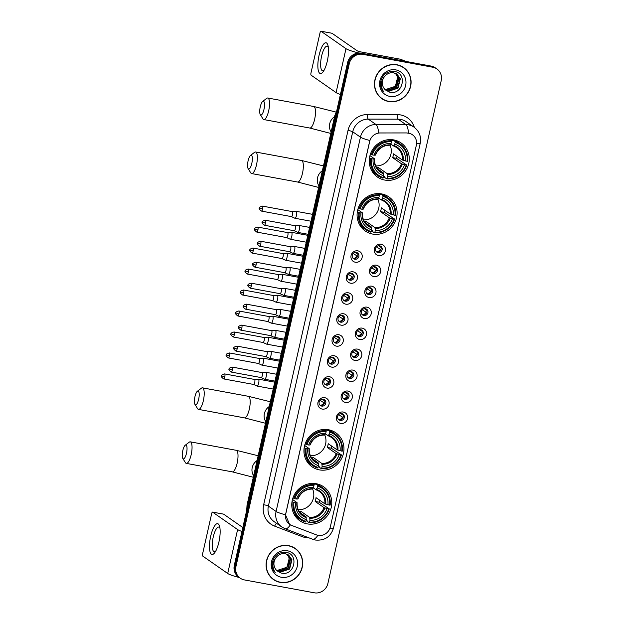 <?xml version="1.0" encoding="UTF-8"?>
<svg xmlns="http://www.w3.org/2000/svg" width="624" height="624" viewBox="0 0 624 624"><rect width="100%" height="100%" fill="white"/><g stroke="black" fill="none" stroke-linecap="round" stroke-linejoin="round"><path stroke-width="0.94" d="M381.615 193.916A20.74 19.648 124.9 0 0 358.917 206.411A20.74 19.648 124.9 0 0 365.227 230.997A20.74 19.648 124.9 0 0 372.567 234.055A20.74 19.648 124.9 0 0 395.273 221.551A20.74 19.648 124.9 0 0 388.955 196.973A20.74 19.648 124.9 0 0 381.615 193.916M328.466 429.741A20.74 19.648 124.9 0 0 305.768 442.237A20.74 19.648 124.9 0 0 312.086 466.822A20.74 19.648 124.9 0 0 319.426 469.88A20.74 19.648 124.9 0 0 342.124 457.384A20.74 19.648 124.9 0 0 335.813 432.799A20.74 19.648 124.9 0 0 328.466 429.741M316.298 483.74A20.74 19.648 124.9 0 0 293.6 496.236A20.74 19.648 124.9 0 0 299.91 520.822A20.74 19.648 124.9 0 0 307.258 523.879A20.74 19.648 124.9 0 0 329.956 511.376A20.74 19.648 124.9 0 0 323.638 486.798A20.74 19.648 124.9 0 0 316.298 483.74M393.783 139.916A20.74 19.648 124.9 0 0 371.085 152.412A20.74 19.648 124.9 0 0 377.395 176.998A20.74 19.648 124.9 0 0 384.735 180.055A20.74 19.648 124.9 0 0 407.441 167.56A20.74 19.648 124.9 0 0 401.123 142.974A20.74 19.648 124.9 0 0 393.783 139.916M355.306 262.22A5.873 5.561 -55.1 0 1 351.07 255.528A5.873 5.561 -55.1 0 1 357.864 250.864A5.873 5.561 -55.1 0 1 362.099 257.564A5.873 5.561 -55.1 0 1 355.306 262.22M356.32 252.416A3.526 3.338 124.9 0 0 353.543 258.718A3.526 3.338 124.9 0 0 358.644 257.111A3.526 3.338 124.9 0 0 356.32 252.416M350.579 283.202A5.873 5.561 -55.1 0 1 346.343 276.502A5.873 5.561 -55.1 0 1 353.137 271.838A5.873 5.561 -55.1 0 1 357.373 278.538A5.873 5.561 -55.1 0 1 350.579 283.202M351.593 273.398A3.526 3.338 124.9 0 0 348.816 279.692A3.526 3.338 124.9 0 0 353.917 278.086A3.526 3.338 124.9 0 0 351.593 273.398M345.852 304.177A5.873 5.561 -55.1 0 1 341.609 297.484A5.873 5.561 -55.1 0 1 348.41 292.82A5.873 5.561 -55.1 0 1 352.646 299.512A5.873 5.561 -55.1 0 1 345.852 304.177M346.866 294.372A3.526 3.338 124.9 0 0 344.089 300.667A3.526 3.338 124.9 0 0 349.19 299.068A3.526 3.338 124.9 0 0 346.866 294.372M341.125 325.159A5.873 5.561 -55.1 0 1 336.882 318.458A5.873 5.561 -55.1 0 1 343.684 313.794A5.873 5.561 -55.1 0 1 347.919 320.494A5.873 5.561 -55.1 0 1 341.125 325.159M342.139 315.354A3.526 3.338 124.9 0 0 339.355 321.649A3.526 3.338 124.9 0 0 344.456 320.042A3.526 3.338 124.9 0 0 342.139 315.354M336.391 346.133A5.873 5.561 -55.1 0 1 332.155 339.44A5.873 5.561 -55.1 0 1 338.957 334.776A5.873 5.561 -55.1 0 1 343.192 341.468A5.873 5.561 -55.1 0 1 336.391 346.133M337.412 336.328A3.526 3.338 124.9 0 0 334.628 342.623A3.526 3.338 124.9 0 0 339.729 341.024A3.526 3.338 124.9 0 0 337.412 336.328M331.664 367.115A5.873 5.561 -55.1 0 1 327.428 360.415A5.873 5.561 -55.1 0 1 334.23 355.75A5.873 5.561 -55.1 0 1 338.465 362.45A5.873 5.561 -55.1 0 1 331.664 367.115M332.686 357.302A3.526 3.338 124.9 0 0 329.901 363.605A3.526 3.338 124.9 0 0 335.002 361.998A3.526 3.338 124.9 0 0 332.686 357.302M326.937 388.089A5.873 5.561 -55.1 0 1 322.702 381.397A5.873 5.561 -55.1 0 1 329.495 376.732A5.873 5.561 -55.1 0 1 333.739 383.425A5.873 5.561 -55.1 0 1 326.937 388.089M327.959 378.284A3.526 3.338 124.9 0 0 325.174 384.579A3.526 3.338 124.9 0 0 330.275 382.98A3.526 3.338 124.9 0 0 327.959 378.284M322.21 409.071A5.873 5.561 -55.1 0 1 317.975 402.371A5.873 5.561 -55.1 0 1 324.769 397.706A5.873 5.561 -55.1 0 1 329.012 404.407A5.873 5.561 -55.1 0 1 322.21 409.071M323.232 399.259A3.526 3.338 124.9 0 0 320.447 405.561A3.526 3.338 124.9 0 0 325.549 403.954A3.526 3.338 124.9 0 0 323.232 399.259M378.557 255.583A5.873 5.561 -55.1 0 1 374.322 248.89A5.873 5.561 -55.1 0 1 381.116 244.226A5.873 5.561 -55.1 0 1 385.351 250.918A5.873 5.561 -55.1 0 1 378.557 255.583M379.579 245.778A3.526 3.338 124.9 0 0 376.795 252.073A3.526 3.338 124.9 0 0 381.896 250.474A3.526 3.338 124.9 0 0 379.579 245.778M373.831 276.565A5.873 5.561 -55.1 0 1 369.595 269.864A5.873 5.561 -55.1 0 1 376.389 265.2A5.873 5.561 -55.1 0 1 380.624 271.9A5.873 5.561 -55.1 0 1 373.831 276.565M374.852 266.76A3.526 3.338 124.9 0 0 372.068 273.055A3.526 3.338 124.9 0 0 377.169 271.448A3.526 3.338 124.9 0 0 374.852 266.76M369.104 297.539A5.873 5.561 -55.1 0 1 364.868 290.846A5.873 5.561 -55.1 0 1 371.662 286.182A5.873 5.561 -55.1 0 1 375.898 292.874A5.873 5.561 -55.1 0 1 369.104 297.539M370.118 287.734A3.526 3.338 124.9 0 0 367.341 294.029A3.526 3.338 124.9 0 0 372.442 292.43A3.526 3.338 124.9 0 0 370.118 287.734M364.377 318.521A5.873 5.561 -55.1 0 1 360.142 311.821A5.873 5.561 -55.1 0 1 366.935 307.156A5.873 5.561 -55.1 0 1 371.171 313.856A5.873 5.561 -55.1 0 1 364.377 318.521M365.391 308.708A3.526 3.338 124.9 0 0 362.614 315.011A3.526 3.338 124.9 0 0 367.715 313.404A3.526 3.338 124.9 0 0 365.391 308.708M359.65 339.495A5.873 5.561 -55.1 0 1 355.407 332.795A5.873 5.561 -55.1 0 1 362.209 328.138A5.873 5.561 -55.1 0 1 366.444 334.831A5.873 5.561 -55.1 0 1 359.65 339.495M360.664 329.69A3.526 3.338 124.9 0 0 357.887 335.985A3.526 3.338 124.9 0 0 362.989 334.386A3.526 3.338 124.9 0 0 360.664 329.69M354.923 360.469A5.873 5.561 -55.1 0 1 350.68 353.777A5.873 5.561 -55.1 0 1 357.482 349.112A5.873 5.561 -55.1 0 1 361.717 355.813A5.873 5.561 -55.1 0 1 354.923 360.469M355.937 350.665A3.526 3.338 124.9 0 0 353.153 356.967A3.526 3.338 124.9 0 0 358.254 355.36A3.526 3.338 124.9 0 0 355.937 350.665M350.189 381.451A5.873 5.561 -55.1 0 1 345.953 374.751A5.873 5.561 -55.1 0 1 352.755 370.094A5.873 5.561 -55.1 0 1 356.99 376.787A5.873 5.561 -55.1 0 1 350.189 381.451M351.211 371.647A3.526 3.338 124.9 0 0 348.426 377.941A3.526 3.338 124.9 0 0 353.527 376.342A3.526 3.338 124.9 0 0 351.211 371.647M345.462 402.425A5.873 5.561 -55.1 0 1 341.227 395.733A5.873 5.561 -55.1 0 1 348.028 391.069A5.873 5.561 -55.1 0 1 352.264 397.769A5.873 5.561 -55.1 0 1 345.462 402.425M346.484 392.621A3.526 3.338 124.9 0 0 343.699 398.923A3.526 3.338 124.9 0 0 348.8 397.316A3.526 3.338 124.9 0 0 346.484 392.621M340.735 423.407A5.873 5.561 -55.1 0 1 336.5 416.707A5.873 5.561 -55.1 0 1 343.294 412.043A5.873 5.561 -55.1 0 1 347.537 418.743A5.873 5.561 -55.1 0 1 340.735 423.407M341.757 413.603A3.526 3.338 124.9 0 0 338.972 419.897A3.526 3.338 124.9 0 0 344.074 418.291A3.526 3.338 124.9 0 0 341.757 413.603M357.022 252.626A3.526 3.338 -55.1 0 1 353.059 258.305M352.295 273.608A3.526 3.338 -55.1 0 1 348.332 279.279M347.568 294.583A3.526 3.338 -55.1 0 1 343.606 300.261M342.833 315.565A3.526 3.338 -55.1 0 1 338.879 321.235M338.107 336.539A3.526 3.338 -55.1 0 1 334.152 342.217M333.38 357.521A3.526 3.338 -55.1 0 1 329.425 363.191M328.653 378.495A3.526 3.338 -55.1 0 1 324.698 384.173M323.926 399.477A3.526 3.338 -55.1 0 1 319.972 405.148M380.273 245.989A3.526 3.338 -55.1 0 1 376.319 251.667M375.547 266.971A3.526 3.338 -55.1 0 1 371.584 272.641M370.82 287.945A3.526 3.338 -55.1 0 1 366.857 293.623M366.093 308.927A3.526 3.338 -55.1 0 1 362.131 314.597M361.358 329.901A3.526 3.338 -55.1 0 1 357.404 335.579M356.632 350.883A3.526 3.338 -55.1 0 1 352.677 356.554M351.905 371.857A3.526 3.338 -55.1 0 1 347.95 377.528M347.178 392.831A3.526 3.338 -55.1 0 1 343.223 398.51M342.451 413.813A3.526 3.338 -55.1 0 1 338.497 419.484M406.942 133.037A10.569 10.007 -55.1 0 1 408.704 133.201A10.569 10.007 -55.1 0 1 412.441 134.761A10.569 10.007 -55.1 0 1 416.333 145.259L330.314 526.945A10.569 10.007 -55.1 0 1 316.391 534.862L291.697 525.447A10.569 10.007 -55.1 0 1 289.645 524.363A10.569 10.007 -55.1 0 1 285.761 513.864L369.673 141.523A10.569 10.007 -55.1 0 1 380.149 132.967L406.793 132.935L410.069 133.528M396.911 64.756A18.977 17.979 124.9 0 0 376.139 76.198A18.977 17.979 124.9 0 0 381.911 98.693A18.977 17.979 124.9 0 0 388.627 101.486A18.977 17.979 124.9 0 0 409.406 90.051A18.977 17.979 124.9 0 0 403.627 67.556A18.977 17.979 124.9 0 0 396.911 64.756M381.506 98.397A18.977 17.979 124.9 0 0 384.454 99.941M288.53 545.657A18.977 17.979 124.9 0 0 267.758 557.092A18.977 17.979 124.9 0 0 273.538 579.587A18.977 17.979 124.9 0 0 280.254 582.387A18.977 17.979 124.9 0 0 301.025 570.944A18.977 17.979 124.9 0 0 295.253 548.457A18.977 17.979 124.9 0 0 288.53 545.657M273.133 579.29A18.977 17.979 124.9 0 0 276.081 580.835M408.556 133.115L408.58 133.115A13.697 3.674 90.2 0 0 405.826 124.574A15.655 14.828 -55.1 0 1 408.439 124.808A15.655 14.828 -55.1 0 1 413.977 127.117L406.255 121.735A15.655 14.828 124.9 0 0 400.717 119.426A15.655 14.828 124.9 0 0 398.112 119.184L368.254 119.106A15.655 14.828 124.9 0 0 352.732 131.781L268.382 506.087A15.655 14.828 124.9 0 0 274.139 521.633L281.853 527.015A15.655 14.828 -55.1 0 1 276.097 511.469L360.454 137.171A13.697 1.739 12.7 0 0 369.845 140.486L285.496 514.792A13.697 1.739 -167.3 0 1 276.097 511.469L268.382 506.087A3.916 0.499 12.7 0 0 263.671 504.691L348.028 130.393A19.562 18.533 -55.1 0 1 367.427 114.543L397.285 114.621A19.562 18.533 -55.1 0 1 414.352 127.39M436.901 68.952L435.248 67.805A11.739 11.123 124.9 0 0 431.098 66.074L361.218 53.196A11.739 11.123 124.9 0 0 347.623 62.525L234.304 565.383L235.123 565.952A11.739 11.123 124.9 0 0 239.444 577.613A11.739 11.123 124.9 0 1 235.123 565.952L348.449 63.094L235.123 565.952L235.95 566.53A11.739 11.123 124.9 0 0 240.263 578.191A11.739 11.123 124.9 0 0 244.421 579.922L314.301 592.8A11.739 11.123 124.9 0 0 327.889 583.471L441.215 80.613A11.739 11.123 124.9 0 0 436.901 68.952A11.739 11.123 124.9 0 0 432.744 67.22L362.864 54.343A11.739 11.123 124.9 0 0 349.276 63.671L235.95 566.53M361.218 53.196L362.045 53.773A11.739 11.123 124.9 0 0 348.449 63.094A11.739 11.123 124.9 0 1 362.045 53.773L431.917 66.651L362.045 53.773L362.864 54.343M436.075 68.383A11.739 11.123 124.9 0 0 431.917 66.651A11.739 11.123 124.9 0 1 436.075 68.383M289.528 524.277L285.496 514.792M348.028 130.393A3.916 0.499 12.7 0 1 352.732 131.781L360.454 137.171A15.655 14.828 -55.1 0 1 375.968 124.488A13.697 3.674 90.2 0 1 378.69 132.959L406.793 132.935M297.305 550.407A18.977 17.979 124.9 0 0 294.832 548.168M405.678 69.514A18.977 17.979 124.9 0 0 403.213 67.275M234.304 565.383A11.739 11.123 124.9 0 0 238.618 577.044L240.263 578.191M403.517 67.72A18.782 17.792 124.9 0 0 396.864 64.951A18.782 17.792 124.9 0 0 376.311 76.268A18.782 17.792 124.9 0 0 382.028 98.53A18.782 17.792 124.9 0 0 388.674 101.299A18.782 17.792 124.9 0 0 409.235 89.981A18.782 17.792 124.9 0 0 403.517 67.72L402.691 67.142A18.782 17.792 124.9 0 0 400.257 65.731M395.632 73.382L397.706 77.009L395.359 86.323L385.983 89.411A9.781 9.266 124.9 0 0 386.108 89.435A9.781 9.266 124.9 0 0 397.41 81.775L397.379 76.775L395.444 73.297M396.349 73.741L399.017 77.914L396.661 87.235L387.418 90.347L385.086 89.56M396.17 73.64L398.689 77.688L396.341 87.001L387.091 90.121L384.946 89.419M384.485 76.643A9.781 9.266 124.9 0 0 385.655 90.067L389.618 92.141C402.831 95.636 407.659 73.398 394.742 71.518C386.833 70.886 382.06 74.669 380.429 82.867C380.305 86.291 381.358 89.216 383.588 91.642C380.289 86.377 380.585 81.377 384.485 76.643C386.927 73.609 389.984 72.322 393.643 72.782L397.028 74.162L400.319 78.827L397.972 88.14L388.721 91.26L385.671 90.082M396.856 74.053L400 78.601L397.644 87.914L388.401 91.026L385.523 89.957M395.756 69.872A13.697 12.971 124.9 0 0 379.899 80.753A13.697 12.971 124.9 0 0 389.782 96.377A13.697 12.971 124.9 0 0 405.639 85.496A13.697 12.971 124.9 0 0 395.756 69.872M379.041 96.158A18.782 17.792 124.9 0 0 381.202 97.952L382.028 98.53M319.075 55.318A15.655 4.61 100.4 0 1 328.013 45.614A15.655 4.61 100.4 0 1 327.311 61.058A15.655 4.61 100.4 0 1 323.209 71.651A15.655 4.61 100.4 0 1 318.357 70.691A15.655 4.61 100.4 0 1 319.075 55.318M328.333 47.284A12.519 3.689 -79.6 0 0 327.163 46.184A12.519 3.689 -79.6 0 0 321.594 56.207A12.519 3.689 -79.6 0 0 322.624 70.816A12.519 3.689 -79.6 0 0 324.106 70.208M358.964 53.017A15.655 1.981 -167.3 0 1 345.985 48.672L320.978 31.231A1.958 0.577 -79.6 0 0 320.908 31.2A1.958 0.577 -79.6 0 0 320.034 32.768L310.994 72.907A1.958 0.577 -79.6 0 0 311.08 75.153L336.086 92.594L345.985 48.672M340.423 94.497A15.655 1.981 -167.3 0 1 336.086 92.594M331.859 33.236A1.958 0.577 100.4 0 1 331.937 33.236A1.958 0.577 100.4 0 1 332.015 33.267L357.022 50.7A3.916 0.499 12.7 0 0 361.725 52.096L400.179 59.186A1.958 1.856 -55.1 0 1 400.491 59.272L406.372 61.519M295.136 548.613A18.782 17.792 124.9 0 0 288.491 545.844A18.782 17.792 124.9 0 0 267.93 557.162A18.782 17.792 124.9 0 0 273.647 579.423A18.782 17.792 124.9 0 0 280.301 582.192A18.782 17.792 124.9 0 0 300.854 570.874A18.782 17.792 124.9 0 0 295.136 548.613L294.317 548.036A18.782 17.792 124.9 0 0 291.884 546.632M287.251 554.276L289.333 557.903L286.985 567.216L277.61 570.305A9.781 9.266 124.9 0 0 277.735 570.328A9.781 9.266 124.9 0 0 289.037 562.669L289.006 557.677L287.063 554.198M287.976 554.635L290.644 558.815L288.288 568.129L279.045 571.241L276.713 570.461M287.797 554.541L290.316 558.589L287.96 567.902L278.717 571.015L276.565 570.32M276.104 557.536C278.554 554.502 281.603 553.215 285.269 553.675L288.647 555.064L291.946 559.728L289.598 569.041L280.348 572.153L277.298 570.976L281.245 573.043C294.458 576.529 299.286 554.299 286.369 552.419C278.46 551.788 273.686 555.571 272.056 563.768C271.931 567.185 272.984 570.11 275.207 572.536C271.916 567.278 272.212 562.279 276.104 557.536A9.781 9.266 124.9 0 0 277.282 570.96M288.483 554.947L291.619 559.494L289.271 568.815L280.02 571.927L277.15 570.851M287.383 550.766A13.697 12.971 124.9 0 0 271.526 561.647A13.697 12.971 124.9 0 0 281.408 577.27A13.697 12.971 124.9 0 0 297.266 566.389A13.697 12.971 124.9 0 0 287.383 550.766M270.668 577.06A18.782 17.792 124.9 0 0 272.828 578.854L273.647 579.423M260.27 106.821A7.043 2.075 -79.6 0 0 260.278 114.59A7.043 2.075 -79.6 0 0 263.975 109.411A7.043 2.075 -79.6 0 0 262.704 101.408A7.043 2.075 -79.6 0 0 260.27 106.821M262.704 101.408L266.713 98.358A10.959 3.229 100.4 0 1 267.782 98.015A10.959 3.229 100.4 0 1 268.679 110.799A10.959 3.229 100.4 0 1 263.812 119.566A10.959 3.229 100.4 0 1 262.93 118.864L260.278 114.59M376.412 167.248A14.477 13.712 124.9 0 0 376.428 167.248A14.477 13.712 124.9 0 0 378.3 167.458L387.137 173.628L387.457 176.498A16.825 15.935 124.9 0 0 404.539 164.775L406.24 165.087A18.626 17.644 124.9 0 1 387.059 178.253L386.685 178.87A19.406 18.385 124.9 0 0 406.778 165.079L406.24 165.087M371.428 158.668L370.477 158.395A19.406 18.385 124.9 0 0 377.949 175.765A19.406 18.385 124.9 0 0 383.003 178.191L383.386 177.575A18.626 17.644 124.9 0 1 371.428 158.668L373.129 158.987A16.825 15.935 124.9 0 0 383.776 175.82L383.464 172.949L377.465 168.761M369.954 155.633L374.525 158.816L373.129 158.987M391.084 139.612L392.558 140.642L392.902 139.963L395.109 141.492L395.14 142.397A18.626 17.644 124.9 0 1 407.098 161.304L407.628 161.296A19.406 18.385 124.9 0 0 400.156 143.926A19.406 18.385 124.9 0 0 395.109 141.492M407.098 161.304L402.34 160.001L393.494 153.832A14.477 13.712 -55.1 0 1 392.644 157.615L396.536 158.332A18.587 17.605 124.9 0 0 397.082 156.335M396.536 158.332L406.778 165.079M386.685 178.87L384.478 177.333L384.493 176.42L383.76 175.906M371.023 169.307A19.406 18.385 124.9 0 0 375.749 174.229L377.949 175.765M370.477 158.395L369.517 157.716M370.461 153.995L372.278 154.885A18.626 17.644 124.9 0 1 391.459 141.726L391.427 140.821A19.406 18.385 124.9 0 0 371.335 154.604M391.427 140.821L389.688 139.604M387.059 178.253L387.457 176.498M383.776 175.82L383.386 177.575M391.459 141.726L391.069 143.473A16.825 15.935 124.9 0 0 373.979 155.197L372.278 154.885M404.539 164.775L401.489 163.784L392.644 157.615M373.979 155.197L375.196 155.181A15.054 14.258 124.9 0 1 390.211 144.877L391.069 143.473M374.525 158.816L374.345 158.972A15.054 14.258 124.9 0 0 383.698 173.761M400.156 143.926L397.956 142.389A19.406 18.385 124.9 0 0 392.902 139.963M405.397 160.984A16.825 15.935 124.9 0 0 394.742 144.152L395.14 142.397M394.742 144.152L393.401 145.868L390.741 144.011M403.244 160.352A15.054 14.258 124.9 0 0 393.884 145.556L393.401 145.868M375.703 165.867A14.477 13.712 124.9 0 0 388.612 159.448A14.477 13.712 124.9 0 0 390.039 145.111M377.933 169.088L378.3 167.458M248.102 160.82A7.043 2.075 -79.6 0 0 248.11 168.589A7.043 2.075 -79.6 0 0 251.807 163.402A7.043 2.075 -79.6 0 0 250.536 155.407A7.043 2.075 -79.6 0 0 248.102 160.82M250.536 155.407L254.537 152.357A10.959 3.229 100.4 0 1 255.614 152.014A10.959 3.229 100.4 0 1 256.511 164.798A10.959 3.229 100.4 0 1 251.644 173.566A10.959 3.229 100.4 0 1 250.762 172.864L248.11 168.589M364.244 221.247A14.477 13.712 124.9 0 0 364.26 221.247A14.477 13.712 124.9 0 0 366.132 221.458L374.969 227.627L375.289 230.49A16.825 15.935 124.9 0 0 392.371 218.774L394.072 219.086A18.626 17.644 124.9 0 1 374.891 232.245L374.517 232.861A19.406 18.385 124.9 0 0 394.61 219.079L394.072 219.086M359.26 212.667L358.309 212.386A19.406 18.385 124.9 0 0 365.781 229.757A19.406 18.385 124.9 0 0 370.835 232.183L371.218 231.566A18.626 17.644 124.9 0 1 359.26 212.667L360.961 212.979A16.825 15.935 124.9 0 0 371.608 229.819L371.296 226.949L365.29 222.76M357.786 209.625L362.349 212.815L360.961 212.979M378.916 193.612L380.39 194.641L380.734 193.955L382.933 195.491L382.972 196.396A18.626 17.644 124.9 0 1 394.93 215.296L395.46 215.288A19.406 18.385 124.9 0 0 387.988 197.917A19.406 18.385 124.9 0 0 382.933 195.491M394.93 215.296L390.172 213.993L381.326 207.831A14.477 13.712 -55.1 0 1 380.476 211.614L384.368 212.332A18.587 17.605 124.9 0 0 384.914 210.327M384.368 212.332L394.61 219.079M374.517 232.861L372.31 231.325L372.325 230.412L371.592 229.897M358.855 223.298A19.406 18.385 124.9 0 0 363.581 228.22L365.781 229.757M358.309 212.386L357.349 211.715M358.293 207.995L360.11 208.884A18.626 17.644 124.9 0 1 379.291 195.718L379.259 194.813A19.406 18.385 124.9 0 0 359.167 208.603M379.259 194.813L377.52 193.604M374.891 232.245L375.289 230.49M371.608 229.819L371.218 231.566M379.291 195.718L378.901 197.473A16.825 15.935 124.9 0 0 361.811 209.196L360.11 208.884M392.371 218.774L389.321 217.784L380.476 211.614M361.811 209.196L363.028 209.18A15.054 14.258 124.9 0 1 378.043 198.877L378.901 197.473M362.349 212.815L362.17 212.963A15.054 14.258 124.9 0 0 371.53 227.76M387.988 197.917L385.788 196.381A19.406 18.385 124.9 0 0 380.734 193.955M393.229 214.984A16.825 15.935 124.9 0 0 382.574 198.151L382.972 196.396M382.574 198.151L381.233 199.859L378.573 198.011M391.076 214.352A15.054 14.258 124.9 0 0 381.716 199.555L381.233 199.859M363.535 219.859A14.477 13.712 124.9 0 0 376.444 213.447A14.477 13.712 124.9 0 0 377.863 199.103M365.765 223.088L366.132 221.458M194.953 396.646A7.043 2.075 -79.6 0 0 194.961 404.414A7.043 2.075 -79.6 0 0 198.658 399.235A7.043 2.075 -79.6 0 0 197.395 391.232A7.043 2.075 -79.6 0 0 194.953 396.646M197.395 391.232L201.396 388.19A10.959 3.229 100.4 0 1 202.472 387.839A10.959 3.229 100.4 0 1 203.362 400.631A10.959 3.229 100.4 0 1 198.494 409.391A10.959 3.229 100.4 0 1 197.613 408.689L194.961 404.414M311.103 457.072A14.477 13.712 124.9 0 0 311.119 457.072A14.477 13.712 124.9 0 0 312.983 457.283L321.828 463.453L322.14 466.323A16.825 15.935 124.9 0 0 339.23 454.6L340.93 454.912A18.626 17.644 124.9 0 1 321.742 468.078L321.368 468.694A19.406 18.385 124.9 0 0 341.461 454.904L340.93 454.912M306.111 448.5L305.167 448.219A19.406 18.385 124.9 0 0 312.64 465.59A19.406 18.385 124.9 0 0 317.694 468.016L318.068 467.399A18.626 17.644 124.9 0 1 306.111 448.5L307.811 448.812A16.825 15.935 124.9 0 0 318.466 465.644L318.146 462.774L312.148 458.593M304.645 445.458L309.208 448.64L307.811 448.812M325.767 429.437L327.241 430.466L327.584 429.788L329.792 431.324L329.823 432.229A18.626 17.644 124.9 0 1 341.78 451.129L342.319 451.121A19.406 18.385 124.9 0 0 334.846 433.75A19.406 18.385 124.9 0 0 329.792 431.324M341.78 451.129L337.022 449.826L328.185 443.656A14.477 13.712 -55.1 0 1 327.327 447.447L331.219 448.157A18.587 17.605 124.9 0 0 331.773 446.16M331.219 448.157L341.461 454.904M321.368 468.694L319.168 467.158L319.184 466.245L318.443 465.73M305.705 459.131A19.406 18.385 124.9 0 0 310.432 464.053L312.64 465.59M305.167 448.219L304.2 447.541M305.144 443.82L306.961 444.709A18.626 17.644 124.9 0 1 326.149 431.551L326.11 430.646A19.406 18.385 124.9 0 0 306.017 444.428M326.11 430.646L324.379 429.429M321.742 468.078L322.14 466.323M318.466 465.644L318.068 467.399M326.149 431.551L325.751 433.298A16.825 15.935 124.9 0 0 308.669 445.021L306.961 444.709M339.23 454.6L336.172 453.609L327.327 447.447M308.669 445.021L309.878 445.006A15.054 14.258 124.9 0 1 324.893 434.702L325.751 433.298M309.208 448.64L309.028 448.796A15.054 14.258 124.9 0 0 318.388 463.585M334.846 433.75L332.639 432.214A19.406 18.385 124.9 0 0 327.584 429.788M340.08 450.817A16.825 15.935 124.9 0 0 329.433 433.976L329.823 432.229M329.433 433.976L328.084 435.692L325.424 433.836M337.935 450.177A15.054 14.258 124.9 0 0 328.575 435.38L328.084 435.692M310.393 455.692A14.477 13.712 124.9 0 0 323.302 449.272A14.477 13.712 124.9 0 0 324.722 434.936M312.616 458.913L312.983 457.283M182.785 450.645A7.043 2.075 -79.6 0 0 182.793 458.414A7.043 2.075 -79.6 0 0 186.49 453.227A7.043 2.075 -79.6 0 0 185.227 445.232A7.043 2.075 -79.6 0 0 182.785 450.645M185.227 445.232L189.228 442.182A10.959 3.229 100.4 0 1 190.297 441.839A10.959 3.229 100.4 0 1 191.194 454.623A10.959 3.229 100.4 0 1 186.326 463.39A10.959 3.229 100.4 0 1 185.445 462.688L182.793 458.414M298.935 511.072A14.477 13.712 124.9 0 0 298.951 511.072A14.477 13.712 124.9 0 0 300.815 511.282L309.66 517.452L309.972 520.322A16.825 15.935 124.9 0 0 327.054 508.599L328.762 508.911A18.626 17.644 124.9 0 1 309.574 522.07L309.2 522.686A19.406 18.385 124.9 0 0 329.293 508.903L328.762 508.911M293.943 502.492L292.999 502.211A19.406 18.385 124.9 0 0 300.472 519.581A19.406 18.385 124.9 0 0 305.518 522.015L305.9 521.391A18.626 17.644 124.9 0 1 293.943 502.492L295.643 502.804A16.825 15.935 124.9 0 0 306.29 519.644L305.978 516.773L299.98 512.585M292.469 499.45L297.04 502.64L295.643 502.804M313.599 483.436L315.073 484.466L315.416 483.779L317.624 485.316L317.655 486.221A18.626 17.644 124.9 0 1 329.612 505.12L330.151 505.112A19.406 18.385 124.9 0 0 322.678 487.742A19.406 18.385 124.9 0 0 317.624 485.316M329.612 505.12L324.854 503.818L316.017 497.656A14.477 13.712 -55.1 0 1 315.159 501.439L319.051 502.156A18.587 17.605 124.9 0 0 319.605 500.152M319.051 502.156L329.293 508.903M309.2 522.686L307 521.157L307.016 520.237L306.275 519.722M293.537 513.123A19.406 18.385 124.9 0 0 298.264 518.045L300.472 519.581M292.999 502.211L292.032 501.54M292.976 497.819L294.793 498.709A18.626 17.644 124.9 0 1 313.981 485.542L313.942 484.637A19.406 18.385 124.9 0 0 293.849 498.428M313.942 484.637L312.211 483.428M309.574 522.07L309.972 520.322M306.29 519.644L305.9 521.391M313.981 485.542L313.583 487.297A16.825 15.935 124.9 0 0 296.494 499.021L294.793 498.709M327.054 508.599L324.004 507.608L315.159 501.439M296.494 499.021L297.71 499.005A15.054 14.258 124.9 0 1 312.725 488.701L313.583 487.297M297.04 502.64L296.86 502.788A15.054 14.258 124.9 0 0 306.22 517.585M322.678 487.742L320.471 486.205A19.406 18.385 124.9 0 0 315.416 483.779M327.912 504.808A16.825 15.935 124.9 0 0 317.257 487.976L317.655 486.221M317.257 487.976L315.916 489.684L313.256 487.835M325.767 504.176A15.054 14.258 124.9 0 0 316.407 489.38L315.916 489.684M298.225 509.683A14.477 13.712 124.9 0 0 311.126 503.272A14.477 13.712 124.9 0 0 312.554 488.927M300.448 512.912L300.815 511.282M378.62 245.747L380.695 247.19A4.306 4.079 124.9 0 0 380.57 246.347M380.897 249.67L376.428 246.847M376.748 251.815A4.306 4.079 124.9 0 0 380.18 249.46M294.793 218.205A3.526 1.037 -79.6 0 0 294.848 218.236A3.526 1.037 -79.6 0 0 294.926 218.26A3.526 1.037 -79.6 0 0 296.486 215.436A3.526 1.037 -79.6 0 0 296.33 211.388A3.526 1.037 -79.6 0 0 296.197 211.333A3.526 1.037 -79.6 0 0 296.119 211.325L292.313 211.606A2.543 0.749 -79.6 0 1 292.344 211.614A2.543 0.749 -79.6 0 1 292.438 211.653A2.543 0.749 -79.6 0 1 292.555 214.586A2.543 0.749 -79.6 0 1 291.424 216.614L294.848 218.236M291.33 216.575A2.543 0.749 -79.6 0 0 291.369 216.598A2.543 0.749 -79.6 0 0 291.424 216.614L261.487 211.099A2.543 0.749 -79.6 0 0 262.618 209.063A2.543 0.749 -79.6 0 0 262.408 206.099C259.834 206.879 258.859 207.527 259.467 208.042L262.618 209.063M373.893 266.721L375.968 268.164A4.306 4.079 124.9 0 0 375.835 267.322M376.171 270.652L371.701 267.821M372.021 272.797A4.306 4.079 124.9 0 0 375.453 270.442M290.066 239.179A3.526 1.037 -79.6 0 0 290.121 239.21A3.526 1.037 -79.6 0 0 290.199 239.234A3.526 1.037 -79.6 0 0 291.759 236.418A3.526 1.037 -79.6 0 0 291.603 232.362A3.526 1.037 -79.6 0 0 291.47 232.307A3.526 1.037 -79.6 0 0 291.392 232.307L287.586 232.588M286.603 237.557A2.543 0.749 -79.6 0 0 286.642 237.58A2.543 0.749 -79.6 0 0 286.697 237.596A2.543 0.749 -79.6 0 0 287.828 235.56A2.543 0.749 -79.6 0 0 287.711 232.635A2.543 0.749 -79.6 0 0 287.617 232.588A2.543 0.749 -79.6 0 0 287.563 232.588M369.166 287.703L371.241 289.146A4.306 4.079 124.9 0 0 371.108 288.304M371.444 291.626L366.974 288.803M367.294 293.771A4.306 4.079 124.9 0 0 370.726 291.416M285.34 260.153A3.526 1.037 -79.6 0 0 285.394 260.185A3.526 1.037 -79.6 0 0 285.464 260.216A3.526 1.037 -79.6 0 0 287.032 257.392A3.526 1.037 -79.6 0 0 286.876 253.344A3.526 1.037 -79.6 0 0 286.744 253.282A3.526 1.037 -79.6 0 0 286.666 253.282L282.859 253.562M281.876 258.531A2.543 0.749 -79.6 0 0 281.915 258.554A2.543 0.749 -79.6 0 0 281.97 258.57A2.543 0.749 -79.6 0 0 283.101 256.534A2.543 0.749 -79.6 0 0 282.984 253.609A2.543 0.749 -79.6 0 0 282.89 253.57A2.543 0.749 -79.6 0 0 282.828 253.57M364.439 308.677L366.506 310.12A4.306 4.079 124.9 0 0 366.382 309.278M366.717 312.608L362.248 309.777M362.567 314.753A4.306 4.079 124.9 0 0 365.999 312.398M280.613 281.135A3.526 1.037 -79.6 0 0 280.667 281.167A3.526 1.037 -79.6 0 0 280.738 281.19A3.526 1.037 -79.6 0 0 282.305 278.374A3.526 1.037 -79.6 0 0 282.149 274.318A3.526 1.037 -79.6 0 0 282.017 274.264A3.526 1.037 -79.6 0 0 281.939 274.256L278.132 274.544A2.543 0.749 -79.6 0 0 278.101 274.544M277.15 279.513A2.543 0.749 -79.6 0 0 277.181 279.529A2.543 0.749 -79.6 0 0 277.243 279.552A2.543 0.749 -79.6 0 0 278.366 277.516A2.543 0.749 -79.6 0 0 278.257 274.591A2.543 0.749 -79.6 0 0 278.164 274.544L248.227 269.03C245.653 269.81 244.67 270.457 245.287 270.972L248.43 272.002A2.543 0.749 -79.6 0 0 248.227 269.03M359.713 329.651L361.78 331.102A4.306 4.079 124.9 0 0 361.655 330.26M361.99 333.583L357.521 330.751M357.841 335.728A4.306 4.079 124.9 0 0 361.273 333.372M275.886 302.11A3.526 1.037 -79.6 0 0 275.933 302.141A3.526 1.037 -79.6 0 0 276.011 302.164A3.526 1.037 -79.6 0 0 277.579 299.348A3.526 1.037 -79.6 0 0 277.423 295.3A3.526 1.037 -79.6 0 0 277.29 295.238A3.526 1.037 -79.6 0 0 277.212 295.238L273.406 295.519A2.543 0.749 -79.6 0 1 273.437 295.526A2.543 0.749 -79.6 0 1 273.53 295.565A2.543 0.749 -79.6 0 1 273.64 298.49A2.543 0.749 -79.6 0 1 272.509 300.526L275.933 302.141M272.415 300.487A2.543 0.749 -79.6 0 0 272.454 300.511A2.543 0.749 -79.6 0 0 272.509 300.526L242.572 295.012A2.543 0.749 -79.6 0 0 243.703 292.976A2.543 0.749 -79.6 0 0 243.5 290.004C240.926 290.784 239.944 291.431 240.552 291.946L243.703 292.976M354.986 350.633L357.053 352.076A4.306 4.079 124.9 0 0 356.928 351.234M357.263 354.565L352.786 351.733M353.114 356.71A4.306 4.079 124.9 0 0 356.546 354.346M271.159 323.092A3.526 1.037 -79.6 0 0 271.206 323.123A3.526 1.037 -79.6 0 0 271.284 323.146A3.526 1.037 -79.6 0 0 272.852 320.33A3.526 1.037 -79.6 0 0 272.688 316.274A3.526 1.037 -79.6 0 0 272.563 316.22A3.526 1.037 -79.6 0 0 272.485 316.212L268.679 316.501M267.688 321.469A2.543 0.749 -79.6 0 0 267.727 321.485A2.543 0.749 -79.6 0 0 267.782 321.508A2.543 0.749 -79.6 0 0 268.913 319.472A2.543 0.749 -79.6 0 0 268.804 316.54A2.543 0.749 -79.6 0 0 268.71 316.501A2.543 0.749 -79.6 0 0 268.648 316.501M350.259 371.608L352.326 373.058A4.306 4.079 124.9 0 0 352.201 372.216M352.537 375.539L348.059 372.707M348.387 377.684A4.306 4.079 124.9 0 0 351.819 375.328M266.425 344.066A3.526 1.037 -79.6 0 0 266.479 344.097A3.526 1.037 -79.6 0 0 266.557 344.12A3.526 1.037 -79.6 0 0 268.125 341.305A3.526 1.037 -79.6 0 0 267.961 337.249A3.526 1.037 -79.6 0 0 267.836 337.194A3.526 1.037 -79.6 0 0 267.751 337.194L263.952 337.475M262.961 342.443A2.543 0.749 -79.6 0 0 263 342.467A2.543 0.749 -79.6 0 0 263.055 342.482A2.543 0.749 -79.6 0 0 264.186 340.447A2.543 0.749 -79.6 0 0 264.077 337.522A2.543 0.749 -79.6 0 0 263.983 337.483A2.543 0.749 -79.6 0 0 263.921 337.475M345.524 392.59L347.599 394.033A4.306 4.079 124.9 0 0 347.474 393.19M347.81 396.513L343.333 393.689M343.66 398.658A4.306 4.079 124.9 0 0 347.084 396.302M261.698 365.048A3.526 1.037 -79.6 0 0 261.752 365.079A3.526 1.037 -79.6 0 0 261.83 365.102A3.526 1.037 -79.6 0 0 263.398 362.287A3.526 1.037 -79.6 0 0 263.234 358.231A3.526 1.037 -79.6 0 0 263.11 358.176A3.526 1.037 -79.6 0 0 263.024 358.168L259.225 358.449A2.543 0.749 -79.6 0 0 259.194 358.457M258.235 363.418A2.543 0.749 -79.6 0 0 258.274 363.441A2.543 0.749 -79.6 0 0 258.328 363.464A2.543 0.749 -79.6 0 0 259.459 361.429A2.543 0.749 -79.6 0 0 259.342 358.496A2.543 0.749 -79.6 0 0 259.249 358.457L229.312 352.942C226.746 353.722 225.763 354.37 226.372 354.884L229.523 355.906A2.543 0.749 -79.6 0 0 229.312 352.942M340.798 413.564L342.872 415.015A4.306 4.079 124.9 0 0 342.748 414.172M343.083 417.495L338.606 414.664M338.933 419.64A4.306 4.079 124.9 0 0 342.358 417.284M256.971 386.022A3.526 1.037 -79.6 0 0 257.026 386.053A3.526 1.037 -79.6 0 0 257.104 386.077A3.526 1.037 -79.6 0 0 258.664 383.261A3.526 1.037 -79.6 0 0 258.508 379.205A3.526 1.037 -79.6 0 0 258.383 379.15A3.526 1.037 -79.6 0 0 258.297 379.15L254.498 379.431A2.543 0.749 -79.6 0 0 254.467 379.431M253.508 384.4A2.543 0.749 -79.6 0 0 253.547 384.423A2.543 0.749 -79.6 0 0 253.601 384.439A2.543 0.749 -79.6 0 0 254.732 382.403A2.543 0.749 -79.6 0 0 254.615 379.478A2.543 0.749 -79.6 0 0 254.522 379.439L224.585 373.916C222.019 374.696 221.036 375.344 221.645 375.859L224.796 376.888A2.543 0.749 -79.6 0 0 224.585 373.916M355.368 252.385L357.443 253.828A4.306 4.079 124.9 0 0 357.31 252.985M357.646 256.308L353.176 253.484M353.496 258.461A4.306 4.079 124.9 0 0 356.928 256.097M297.656 232.339A3.526 1.037 -79.6 0 0 297.71 232.37A3.526 1.037 -79.6 0 0 297.788 232.393A3.526 1.037 -79.6 0 0 299.348 229.577A3.526 1.037 -79.6 0 0 299.192 225.521A3.526 1.037 -79.6 0 0 299.06 225.467A3.526 1.037 -79.6 0 0 298.982 225.459L295.183 225.748A2.543 0.749 -79.6 0 0 295.152 225.748M294.193 230.708A2.543 0.749 -79.6 0 0 294.232 230.732A2.543 0.749 -79.6 0 0 294.286 230.755A2.543 0.749 -79.6 0 0 295.417 228.719A2.543 0.749 -79.6 0 0 295.3 225.787A2.543 0.749 -79.6 0 0 295.207 225.748L265.27 220.233C262.704 221.013 261.721 221.66 262.33 222.175L265.481 223.197A2.543 0.749 -79.6 0 0 265.27 220.233M350.641 273.359L352.708 274.81A4.306 4.079 124.9 0 0 352.583 273.967M352.919 277.29L348.449 274.459M348.769 279.435A4.306 4.079 124.9 0 0 352.201 277.079M292.929 253.313A3.526 1.037 -79.6 0 0 292.984 253.344A3.526 1.037 -79.6 0 0 293.062 253.367A3.526 1.037 -79.6 0 0 294.622 250.552A3.526 1.037 -79.6 0 0 294.466 246.496A3.526 1.037 -79.6 0 0 294.333 246.441A3.526 1.037 -79.6 0 0 294.255 246.441L290.449 246.722A2.543 0.749 -79.6 0 1 290.48 246.73A2.543 0.749 -79.6 0 1 290.573 246.769A2.543 0.749 -79.6 0 1 290.69 249.694A2.543 0.749 -79.6 0 1 289.559 251.729A2.543 0.749 -79.6 0 1 289.505 251.714A2.543 0.749 -79.6 0 1 289.466 251.69M345.914 294.341L347.981 295.784A4.306 4.079 124.9 0 0 347.857 294.941M348.192 298.264L343.723 295.441M344.042 300.409A4.306 4.079 124.9 0 0 347.474 298.054M288.202 274.295A3.526 1.037 -79.6 0 0 288.257 274.326A3.526 1.037 -79.6 0 0 288.335 274.349A3.526 1.037 -79.6 0 0 289.895 271.526A3.526 1.037 -79.6 0 0 289.739 267.478A3.526 1.037 -79.6 0 0 289.606 267.423A3.526 1.037 -79.6 0 0 289.528 267.415L285.722 267.696A2.543 0.749 -79.6 0 1 285.753 267.704A2.543 0.749 -79.6 0 1 285.847 267.743A2.543 0.749 -79.6 0 1 285.964 270.676A2.543 0.749 -79.6 0 1 284.833 272.704L288.257 274.326M284.739 272.665A2.543 0.749 -79.6 0 0 284.778 272.688A2.543 0.749 -79.6 0 0 284.833 272.704L254.896 267.189A2.543 0.749 -79.6 0 0 256.027 265.153A2.543 0.749 -79.6 0 0 255.817 262.189C253.243 262.969 252.268 263.617 252.876 264.131L256.027 265.153M341.188 315.315L343.255 316.758A4.306 4.079 124.9 0 0 343.13 315.916M343.465 319.246L338.988 316.415M339.316 321.391A4.306 4.079 124.9 0 0 342.748 319.036M283.475 295.269A3.526 1.037 -79.6 0 0 283.53 295.3A3.526 1.037 -79.6 0 0 283.608 295.324A3.526 1.037 -79.6 0 0 285.168 292.508A3.526 1.037 -79.6 0 0 285.012 288.452A3.526 1.037 -79.6 0 0 284.879 288.397A3.526 1.037 -79.6 0 0 284.801 288.397L280.995 288.678M280.012 293.647A2.543 0.749 -79.6 0 0 280.051 293.67A2.543 0.749 -79.6 0 0 280.106 293.686A2.543 0.749 -79.6 0 0 281.237 291.65A2.543 0.749 -79.6 0 0 281.12 288.725A2.543 0.749 -79.6 0 0 281.026 288.686A2.543 0.749 -79.6 0 0 280.964 288.678M336.461 336.297L338.528 337.74A4.306 4.079 124.9 0 0 338.403 336.898M338.738 340.22L334.261 337.397M334.589 342.365A4.306 4.079 124.9 0 0 338.021 340.01M278.749 316.243A3.526 1.037 -79.6 0 0 278.803 316.274A3.526 1.037 -79.6 0 0 278.873 316.306A3.526 1.037 -79.6 0 0 280.441 313.482A3.526 1.037 -79.6 0 0 280.285 309.434A3.526 1.037 -79.6 0 0 280.153 309.379A3.526 1.037 -79.6 0 0 280.075 309.371L276.268 309.652M275.285 314.621A2.543 0.749 -79.6 0 0 275.324 314.644A2.543 0.749 -79.6 0 0 275.379 314.66A2.543 0.749 -79.6 0 0 276.51 312.624A2.543 0.749 -79.6 0 0 276.393 309.699A2.543 0.749 -79.6 0 0 276.299 309.66A2.543 0.749 -79.6 0 0 276.237 309.66M331.726 357.271L333.801 358.714A4.306 4.079 124.9 0 0 333.676 357.872M334.012 361.202L329.534 358.371M329.862 363.347A4.306 4.079 124.9 0 0 333.286 360.992M274.022 337.225A3.526 1.037 -79.6 0 0 274.069 337.256A3.526 1.037 -79.6 0 0 274.147 337.28A3.526 1.037 -79.6 0 0 275.714 334.464A3.526 1.037 -79.6 0 0 275.558 330.408A3.526 1.037 -79.6 0 0 275.426 330.353A3.526 1.037 -79.6 0 0 275.348 330.346L271.541 330.634A2.543 0.749 -79.6 0 0 271.51 330.634M270.559 335.603A2.543 0.749 -79.6 0 0 270.59 335.626A2.543 0.749 -79.6 0 0 270.652 335.642A2.543 0.749 -79.6 0 0 271.775 333.606A2.543 0.749 -79.6 0 0 271.666 330.681A2.543 0.749 -79.6 0 0 271.573 330.634L241.636 325.12C239.062 325.9 238.079 326.547 238.696 327.062L241.839 328.091A2.543 0.749 -79.6 0 0 241.636 325.12M326.999 378.253L329.074 379.696A4.306 4.079 124.9 0 0 328.949 378.854M329.285 382.177L324.808 379.345M325.135 384.322A4.306 4.079 124.9 0 0 328.559 381.966M269.295 358.199A3.526 1.037 -79.6 0 0 269.342 358.231A3.526 1.037 -79.6 0 0 269.42 358.254A3.526 1.037 -79.6 0 0 270.988 355.438A3.526 1.037 -79.6 0 0 270.832 351.39A3.526 1.037 -79.6 0 0 270.699 351.328A3.526 1.037 -79.6 0 0 270.621 351.328L266.815 351.608A2.543 0.749 -79.6 0 1 266.846 351.616A2.543 0.749 -79.6 0 1 266.939 351.655A2.543 0.749 -79.6 0 1 267.049 354.58A2.543 0.749 -79.6 0 1 265.918 356.616L269.342 358.231M265.824 356.577A2.543 0.749 -79.6 0 0 265.863 356.6A2.543 0.749 -79.6 0 0 265.918 356.616L235.981 351.101A2.543 0.749 -79.6 0 0 237.112 349.066A2.543 0.749 -79.6 0 0 236.909 346.102C234.335 346.882 233.353 347.529 233.961 348.044L237.112 349.066M322.273 399.227L324.347 400.67A4.306 4.079 124.9 0 0 324.223 399.828M324.558 403.159L320.081 400.327M320.408 405.304A4.306 4.079 124.9 0 0 323.833 402.94M264.568 379.181A3.526 1.037 -79.6 0 0 264.615 379.213A3.526 1.037 -79.6 0 0 264.693 379.236A3.526 1.037 -79.6 0 0 266.261 376.42A3.526 1.037 -79.6 0 0 266.097 372.364A3.526 1.037 -79.6 0 0 265.972 372.31A3.526 1.037 -79.6 0 0 265.886 372.302L262.088 372.59M261.097 377.559A2.543 0.749 -79.6 0 0 261.136 377.575A2.543 0.749 -79.6 0 0 261.191 377.598A2.543 0.749 -79.6 0 0 262.322 375.562A2.543 0.749 -79.6 0 0 262.213 372.629A2.543 0.749 -79.6 0 0 262.119 372.59A2.543 0.749 -79.6 0 0 262.057 372.59M210.701 536.211A15.655 4.61 100.4 0 1 219.632 526.516A15.655 4.61 100.4 0 1 218.93 541.952A15.655 4.61 100.4 0 1 214.835 552.544A15.655 4.61 100.4 0 1 209.984 551.593A15.655 4.61 100.4 0 1 210.701 536.211M219.952 528.185A12.519 3.689 -79.6 0 0 218.782 527.085A12.519 3.689 -79.6 0 0 213.221 537.1A12.519 3.689 -79.6 0 0 214.243 551.71A12.519 3.689 -79.6 0 0 215.732 551.101M241.94 531.469A15.655 1.981 -167.3 0 1 237.611 529.565L212.605 512.125A1.958 0.577 -79.6 0 0 212.534 512.093A1.958 0.577 -79.6 0 0 211.661 513.661L202.621 553.8A1.958 0.577 -79.6 0 0 202.706 556.054L227.713 573.487L237.611 529.565M239.265 577.496A15.655 1.981 -167.3 0 1 227.713 573.487M223.486 514.129A1.958 0.577 100.4 0 1 223.564 514.129A1.958 0.577 100.4 0 1 223.634 514.16L242.83 527.545M308.849 537.81A19.562 18.533 -55.1 0 1 305.308 537.506A19.562 18.533 -55.1 0 1 302.18 536.632L274.669 526.133A19.562 18.533 -55.1 0 1 263.671 504.691M367.427 114.543A3.916 1.045 -89.8 0 0 368.254 119.106L375.968 124.488L405.826 124.574L398.112 119.184A3.916 1.045 -89.8 0 1 397.285 114.621M329.878 528.388A13.697 1.739 12.7 0 0 333.52 528.021L420.225 143.309A13.697 1.739 -167.3 0 1 416.567 143.668M290.378 524.823A13.697 4.274 110.9 0 1 285.191 528.785L281.853 527.015M317.897 535.298A13.697 4.274 110.9 0 1 312.702 539.276L285.191 528.785M432.744 67.22L431.098 66.074M349.276 63.671L347.623 62.525M276.541 523.31A3.916 1.225 -69.1 0 0 274.669 526.133M302.726 535.47A3.916 1.225 -69.1 0 0 302.18 536.632M336.422 112.242A15.655 14.828 124.9 0 0 335.096 115.947L335.517 116.243M246.73 510.237L247.034 505.128L334.815 115.588A7.823 0.991 12.7 0 0 335.096 115.947L247.307 505.495L247.736 505.791M247.034 505.128A7.823 0.991 12.7 0 0 247.307 505.495A15.655 14.828 124.9 0 0 246.925 509.371M402.496 60.801L400.179 59.186M332.015 33.267L320.978 31.231M400.491 59.272L402.753 60.848M330.798 133.442L309.785 128.037A10.959 3.229 -79.6 0 0 314.652 119.278A10.959 3.229 -79.6 0 0 313.755 106.493L267.782 98.015M331.133 131.937A10.959 10.382 -55.1 0 1 329.714 123.739A10.959 10.382 -55.1 0 1 334.565 116.696M374.587 158.902C374.291 164.19 376.139 168.316 380.149 171.28A14.477 13.712 124.9 0 0 383.464 172.949M387.379 174.439A15.054 14.258 124.9 0 0 402.394 164.135M387.137 173.628A14.477 13.712 124.9 0 0 401.489 163.784M402.34 160.001A14.477 13.712 124.9 0 0 396.716 147.529A14.477 13.712 124.9 0 0 393.494 145.899M318.622 187.442L297.617 182.036A10.959 3.229 -79.6 0 0 302.484 173.269A10.959 3.229 -79.6 0 0 301.587 160.485L255.614 152.014M318.965 185.936A10.959 10.382 -55.1 0 1 317.546 177.739A10.959 10.382 -55.1 0 1 322.397 170.695M362.419 212.901C362.123 218.182 363.971 222.316 367.981 225.28A14.477 13.712 124.9 0 0 371.296 226.949M375.211 228.439A15.054 14.258 124.9 0 0 390.226 218.135M374.969 227.627A14.477 13.712 124.9 0 0 389.321 217.784M390.172 213.993A14.477 13.712 124.9 0 0 384.548 201.529A14.477 13.712 124.9 0 0 381.326 199.891M265.481 423.267L244.468 417.869A10.959 3.229 -79.6 0 0 249.335 409.102A10.959 3.229 -79.6 0 0 248.438 396.318L202.472 387.839M265.816 421.762A10.959 10.382 -55.1 0 1 264.397 413.564A10.959 10.382 -55.1 0 1 269.256 406.52M309.278 448.726C308.974 454.015 310.83 458.141 314.831 461.105A14.477 13.712 124.9 0 0 318.146 462.774M322.062 464.264A15.054 14.258 124.9 0 0 337.077 453.968M321.828 463.453A14.477 13.712 124.9 0 0 336.172 453.609M337.022 449.826A14.477 13.712 124.9 0 0 331.399 437.354A14.477 13.712 124.9 0 0 328.177 435.724M253.313 477.266L232.3 471.861A10.959 3.229 -79.6 0 0 237.167 463.094A10.959 3.229 -79.6 0 0 236.27 450.31L190.297 441.839M253.648 475.761A10.959 10.382 -55.1 0 1 252.229 467.563A10.959 10.382 -55.1 0 1 257.08 460.52M297.11 502.726C296.806 508.006 298.662 512.14 302.663 515.104A14.477 13.712 124.9 0 0 305.978 516.773M309.894 518.263A15.054 14.258 124.9 0 0 324.909 507.959M309.66 517.452A14.477 13.712 124.9 0 0 324.004 507.608M324.854 503.818A14.477 13.712 124.9 0 0 319.231 491.353A14.477 13.712 124.9 0 0 316.009 489.715M257.891 230.045A2.543 0.749 -79.6 0 0 257.681 227.074C255.107 227.854 254.132 228.501 254.74 229.016L257.891 230.045A2.543 0.749 -79.6 0 1 256.76 232.081L286.697 237.596M253.165 251.02A2.543 0.749 -79.6 0 0 252.954 248.056C250.38 248.836 249.397 249.483 250.013 249.998L253.165 251.02A2.543 0.749 -79.6 0 1 252.034 253.055L281.97 258.57M277.243 279.552L247.307 274.03A2.543 0.749 -79.6 0 0 248.43 272.002M238.976 313.95A2.543 0.749 -79.6 0 0 238.774 310.986C236.2 311.766 235.217 312.413 235.825 312.928L238.976 313.95A2.543 0.749 -79.6 0 1 237.845 315.986L267.782 321.508L271.206 323.123M234.25 334.932A2.543 0.749 -79.6 0 0 234.039 331.96C231.473 332.74 230.49 333.388 231.098 333.902L234.25 334.932A2.543 0.749 -79.6 0 1 233.119 336.968L263.055 342.482M258.328 363.464L228.392 357.942A2.543 0.749 -79.6 0 0 229.523 355.906M253.601 384.439L223.665 378.924A2.543 0.749 -79.6 0 0 224.796 376.888M294.286 230.755L264.35 225.233A2.543 0.749 -79.6 0 0 265.481 223.197M260.754 244.179A2.543 0.749 -79.6 0 0 260.543 241.207C257.969 241.987 256.994 242.635 257.603 243.149L260.754 244.179A2.543 0.749 -79.6 0 1 259.623 246.215L289.559 251.729M251.3 286.135A2.543 0.749 -79.6 0 0 251.09 283.163C248.516 283.943 247.541 284.591 248.149 285.106L251.3 286.135A2.543 0.749 -79.6 0 1 250.169 288.171L280.106 293.686M246.566 307.109A2.543 0.749 -79.6 0 0 246.363 304.145C243.789 304.925 242.806 305.573 243.422 306.088L246.566 307.109A2.543 0.749 -79.6 0 1 245.443 309.145L275.379 314.66M270.652 335.642L240.716 330.119A2.543 0.749 -79.6 0 0 241.839 328.091M232.385 370.04A2.543 0.749 -79.6 0 0 232.183 367.076C229.609 367.856 228.626 368.503 229.234 369.018L232.385 370.04A2.543 0.749 -79.6 0 1 231.254 372.076L261.191 377.598L264.615 379.213M223.634 514.16L212.605 512.125M312.702 539.276L315.416 540.033C324.659 540.844 330.697 536.843 333.52 528.021M420.225 143.309C421.426 136.664 419.344 131.266 413.977 127.117M334.815 115.588L336.742 110.815M320.908 31.2L331.937 33.236M336.055 112.078L313.755 106.493M309.785 128.037L263.812 119.566M392.746 139.753L393.143 140.033M375.445 155.126C378.277 148.621 383.074 145.322 389.813 145.22M371.483 170.251L371.881 170.524M393.448 145.891L396.716 147.529M323.474 165.937L301.587 160.485M297.617 182.036L251.644 173.566M380.578 193.752L380.975 194.033M363.277 209.118C366.109 202.621 370.906 199.321 377.645 199.22M359.315 224.242L359.713 224.523M381.28 199.883L384.548 201.529M270.325 401.762L248.438 396.318M244.468 417.869L198.494 409.391M327.428 429.577L327.826 429.858M310.128 444.951C312.967 438.446 317.756 435.146 324.503 435.045M306.166 460.075L306.563 460.348M328.13 435.716L331.399 437.354M258.157 455.762L236.27 450.31M232.3 471.861L186.326 463.39M315.26 483.577L315.658 483.857M297.96 498.943C300.799 492.445 305.588 489.146 312.328 489.044M293.998 514.067L294.395 514.348M315.962 489.707L319.231 491.353M311.009 221.224L294.926 218.26M312.562 214.344L296.197 211.333M262.408 206.099L292.344 211.614M261.487 211.099C259.334 209.453 258.664 208.432 259.467 208.042M306.283 242.198L290.199 239.234M286.666 237.588L290.121 239.21M307.835 235.326L291.47 232.307M257.681 227.074L287.617 232.588M256.76 232.081C254.608 230.428 253.929 229.406 254.74 229.016M301.556 263.18L285.464 260.216M281.939 258.57L285.394 260.185M303.108 256.3L286.744 253.282M252.954 248.056L282.89 253.57M252.034 253.055C249.881 251.41 249.202 250.388 250.013 249.998M296.829 284.154L280.738 281.19M277.212 279.544L280.667 281.167M298.381 277.282L282.017 274.264M247.307 274.03C245.154 272.384 244.475 271.362 245.287 270.972M292.102 305.136L276.011 302.164M293.654 298.256L277.29 295.238M243.5 290.004L273.437 295.526M242.572 295.012C240.427 293.358 239.749 292.344 240.552 291.946M287.375 326.11L271.284 323.146M288.928 319.231L272.563 316.22M238.774 310.986L268.71 316.501M237.845 315.986C235.693 314.34 235.022 313.318 235.825 312.928M282.649 347.092L266.557 344.12M263.032 342.475L266.479 344.097M284.193 340.213L267.836 337.194M234.039 331.96L263.983 337.483M233.119 336.968C230.966 335.314 230.295 334.3 231.098 333.902M277.922 368.066L261.83 365.102M258.305 363.457L261.752 365.079M279.466 361.187L263.11 358.176M228.392 357.942C226.239 356.296 225.568 355.274 226.372 354.884M273.195 389.041L257.104 386.077M253.57 384.431L257.026 386.053M274.739 382.169L258.383 379.15M223.665 378.924C221.512 377.27 220.841 376.249 221.645 375.859M308.069 234.289L297.788 232.393M294.255 230.747L297.71 232.37M309.621 227.409L299.06 225.467M264.35 225.233C262.197 223.587 261.526 222.565 262.33 222.175M303.342 255.263L293.062 253.367M289.528 251.722L292.984 253.344M304.886 248.391L294.333 246.441M260.543 241.207L290.48 246.73M259.623 246.215C257.47 244.561 256.799 243.539 257.603 243.149M298.615 276.245L288.335 274.349M300.16 269.365L289.606 267.423M255.817 262.189L285.753 267.704M254.896 267.189C252.743 265.543 252.073 264.521 252.876 264.131M293.888 297.219L283.608 295.324M280.075 293.678L283.53 295.3M295.433 290.339L284.879 288.397M251.09 283.163L281.026 288.686M250.169 288.171C248.017 286.517 247.338 285.496 248.149 285.106M289.154 318.201L278.873 316.306M275.348 314.66L278.803 316.274M290.706 311.321L280.153 309.379M246.363 304.145L276.299 309.66M245.443 309.145C243.29 307.499 242.611 306.478 243.422 306.088M284.427 339.175L274.147 337.28M270.621 335.634L274.069 337.256M285.979 332.296L275.426 330.353M240.716 330.119C238.563 328.474 237.884 327.452 238.696 327.062M279.7 360.149L269.42 358.254M281.252 353.278L270.699 351.328M236.909 346.102L266.846 351.616M235.981 351.101C233.836 349.448 233.158 348.434 233.961 348.044M274.973 381.131L264.693 379.236M276.526 374.252L265.972 372.31M232.183 367.076L262.119 372.59M231.254 372.076C229.102 370.43 228.431 369.408 229.234 369.018M212.534 512.093L223.564 514.129"/></g></svg>
